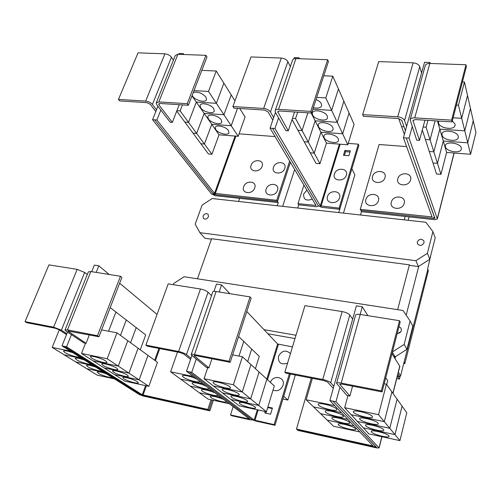 <?xml version="1.0" encoding="UTF-8"?>
<svg xmlns="http://www.w3.org/2000/svg" width="501" height="501" viewBox="0 0 501 501"><rect width="100%" height="100%" fill="white"/><g stroke="black" fill="none" stroke-linecap="round" stroke-linejoin="round"><path stroke-width="0.75" d="M359.342 306.318L356.38 305.835L333.86 386.271L330.704 382.739C329.226 381.424 326.577 380.347 322.757 379.501L284.85 372.13L285.902 373.17L323.696 380.528L327.667 382.144L333.278 388.363M284.85 372.13L304.946 305.648L342.145 311.572C345.878 312.305 348.427 313.432 349.792 314.966L352.648 319.168M338.576 424.992L338.238 424.328C338.069 422.287 353.337 426.082 355.409 428.612L355.704 429.225C355.779 431.248 340.805 427.528 338.576 424.992M347.888 419.45L320.534 413.663L333.572 426.276L359.812 431.956M332.226 418.698L331.862 417.984C331.7 415.849 347.243 419.706 349.41 422.356L349.729 423.019C349.798 425.13 334.568 421.354 332.226 418.698M325.562 412.098L325.168 411.327C325.011 409.098 340.837 413.012 343.122 415.786L343.461 416.506C343.517 418.704 328.023 414.878 325.562 412.098M312.367 378.324L306.155 399.754L320.527 413.657L347.882 419.443M318.561 405.159L318.135 404.332C317.985 401.996 334.104 405.973 336.503 408.885L336.879 409.655C336.923 411.966 321.147 408.077 318.561 405.159M97.463 335.714L98.973 336.76L67.804 330.986L86.053 343.317L83.799 342.872L65.975 331.067L65.011 330.002L67.46 329.883L97.463 335.714L120.459 276.264L121.868 277.46L98.973 336.76M65.042 329.927L88.345 271.918L90.838 271.548L120.459 276.264M89.347 334.887L86.053 343.317M137.374 381.706L138.382 382.802C138.464 384.236 127.404 381.18 123.916 378.806L122.845 377.666C122.714 376.213 133.992 379.338 137.374 381.706M148.866 386.327L124.793 381.117L114.66 374.648L139.121 379.883L147.989 355.403L139.115 379.877L148.866 386.327L157.452 362.292L116.996 332.833L101.622 329.902M120.478 335.369L126.283 319.982L136.197 327.604L130.579 342.722L136.203 327.61L145.716 334.925L140.274 349.779M127.304 375.105L128.381 376.276C128.456 377.76 117.259 374.66 113.627 372.199L112.481 370.984C112.356 369.481 123.785 372.656 127.304 375.105M138.101 348.201L128.932 373.145L104.083 367.891L114.666 374.648L139.115 379.877L128.939 373.151L138.107 348.208M116.783 368.222L117.935 369.469C118.004 371.003 106.663 367.853 102.887 365.298L101.665 364.002C101.54 362.442 113.126 365.674 116.783 368.222M93.048 360.833L118.299 366.112L93.036 360.833L104.083 367.891L128.939 373.151L118.299 366.112L127.786 340.693L118.292 366.106L107.17 358.754L116.996 332.833M110.22 307.62L115.925 312.01L108.567 331.224L115.931 312.017L126.277 319.976L120.472 335.363M105.792 361.021L107.02 362.361C107.089 363.945 95.597 360.745 91.664 358.09L90.355 356.699C90.236 355.09 101.979 358.372 105.792 361.021M381.305 390.874L382.069 391.901L342.077 384.11L339.759 384.236L349.892 396.047L346.93 395.452L336.566 383.334C336.854 382.67 338.394 382.582 341.194 383.083L381.305 390.874L399.522 320.709L400.199 321.936L382.069 391.901M336.584 383.271L355.585 315.198C355.929 314.321 357.476 314.071 360.219 314.453L399.522 320.709M352.585 386.158L349.892 396.047M388.864 435.807L389.083 436.346C389.152 438.456 373.445 434.624 371.485 432.069L371.222 431.486C371.047 429.351 387.073 433.259 388.864 435.807M399.93 440.63L406.806 412.755L402.084 406.142L394.982 434.624L389.778 428.305L397.118 399.191L402.078 406.136L394.976 434.618L363.306 427.841L394.982 434.624L399.93 440.63L368.93 433.929L357.401 421.46L389.778 428.305L384.311 421.667L391.907 391.888L386.415 384.204L384.173 383.779M385.726 377.792L387.711 380.628L386.691 384.593M383.597 429.626L383.835 430.209C383.898 432.413 367.903 428.524 365.836 425.85L365.555 425.217C365.386 422.982 381.712 426.958 383.597 429.626M378.061 423.132L378.318 423.758C378.374 426.069 362.079 422.124 359.9 419.312L359.599 418.636C359.436 416.293 376.076 420.333 378.061 423.132M378.549 414.671L344.669 407.689L351.195 414.747L384.311 421.667L351.201 414.747L357.401 421.454L389.772 428.299L397.118 399.184L391.907 391.888L384.305 421.66L378.549 414.671L386.415 384.204M372.237 416.293L372.519 416.976C372.562 419.4 355.96 415.385 353.662 412.442L353.337 411.709C353.18 409.254 370.145 413.356 372.237 416.293M327.209 420.126L353.994 425.856L327.203 420.12M341.463 412.711L313.52 406.875L341.469 412.718M306.155 399.754L334.724 405.641M296.467 429.081L373.176 445.996L329.865 400.543L332.896 401.163L375.856 446.735L373.314 446.654L297.293 429.777L296.467 429.081L311.271 378.111M191.839 355.685L190.987 358.177L186.485 354.589C184.587 353.268 181.957 352.234 178.606 351.483L145.86 345.12L147.263 346.166L179.928 352.529L183.861 354.082L190.568 359.399M145.86 345.12L168.204 283.867L200.469 289.008C203.757 289.659 206.293 290.737 208.065 292.246L211.497 295.678M226.408 401.533L226.408 401.62C226.49 403.286 214.021 399.986 210.946 397.531L210.213 396.579C210.126 395.22 219.263 397.255 223.916 399.641M177.523 352.059L170.597 371.823L180.623 379.125L202.993 383.797L180.636 379.132L190.205 386.102L212.167 390.742L190.211 386.108L208.115 399.14L229.308 403.725M217.897 395.089L217.897 395.201C217.973 396.93 205.329 393.573 202.122 391.024L201.339 390.003C201.258 388.594 210.514 390.648 215.292 393.11M208.998 388.344L208.998 388.482C209.061 390.279 196.242 386.872 192.891 384.217L192.046 383.121C191.977 381.656 201.352 383.728 206.268 386.277M199.667 381.28L199.674 381.449C199.73 383.315 186.723 379.852 183.228 377.084L182.32 375.907C182.251 374.391 191.751 376.476 196.805 379.113M229.007 361.277L230.203 362.317L195.785 355.616L194.112 355.704L208.904 367.872L206.337 367.358L191.169 354.752C191.357 354.257 192.465 354.201 194.494 354.57L229.007 361.277L250.068 296.905L251.164 298.12L230.203 362.317M191.194 354.677L212.756 292.027C212.994 291.388 214.109 291.213 216.113 291.501L250.068 296.905M211.954 358.766L208.904 367.872M255.072 407.025L255.648 407.87C255.729 409.611 242.747 406.223 239.835 403.75L239.202 402.86C239.052 401.088 252.297 404.558 255.072 407.025M266.426 411.753L239.215 405.866L231.017 399.541L258.735 405.472L266.87 379.138L258.729 405.466L266.426 411.753L274.291 385.939L242.415 356.75L232.633 354.883M238.996 356.098L243.743 341.438L251.677 349.065L247.688 361.572L251.684 349.072L259.274 356.374L255.41 368.642M247.056 400.581L247.682 401.489C247.751 403.305 234.574 399.861 231.537 397.28L230.861 396.329C230.717 394.487 244.162 398.013 247.056 400.581M259.092 372.018L250.675 398.89L222.438 392.916L231.011 399.541L258.729 405.466L250.682 398.896L259.098 372.024M238.664 393.836L239.334 394.807C239.397 396.698 226.026 393.197 222.851 390.511L222.118 389.484C221.981 387.574 235.639 391.156 238.664 393.836M233.391 384.762L204.039 378.712L213.451 385.983L242.246 391.995L213.451 385.983L222.438 392.916L250.682 398.896L242.246 391.995L250.951 364.565L242.24 391.989L233.391 384.762L242.415 356.75M238.626 336.515L243.736 341.432L238.99 356.092M229.871 386.759L230.585 387.812C230.642 389.772 217.065 386.221 213.745 383.415L212.963 382.313C212.831 380.322 226.696 383.96 229.871 386.759M93.036 360.833L81.5 353.462L107.17 358.754M81.5 353.462L85.508 343.21M64.285 346.36L140.23 394.325L144.225 395.803L208.861 410.15L207.846 409.436L142.284 394.782L66.57 346.824L62.005 345.878L66.852 333.772L61.385 330.172L53.62 327.191L25.05 321.636L26.71 322.688L55.216 328.236L59.093 329.727L66.52 334.599M25.05 321.636L48.916 264.872L77.16 269.369L84.656 272.456L87.287 274.561M112.249 377.516C110.721 378.155 101.521 375.368 98.346 373.308L97.169 372.118C98.002 371.435 101.052 371.993 106.325 373.79M104.108 372.387L86.679 368.661L97.225 375.155L114.391 378.869M101.86 370.978C100.375 371.673 90.982 368.824 87.669 366.676L86.41 365.411C87.243 364.697 90.33 365.26 95.678 367.083M93.368 365.624L75.67 361.885L86.667 368.655L104.095 372.387M91.019 364.152C89.585 364.91 79.985 362.004 76.521 359.756L75.181 358.403C76.014 357.67 79.145 358.228 84.569 360.087M59.287 329.852L52.185 347.425L75.664 361.879L93.355 365.624M79.703 357.019C78.319 357.852 68.512 354.883 64.886 352.535L63.445 351.088C64.285 350.318 67.46 350.882 72.958 352.773M207.846 409.436L211.027 399.773M344.669 407.689L347.957 395.658M333.86 386.271L329.865 400.543M199.367 392.771L220.935 397.387L199.36 392.765M170.597 371.823L193.38 376.514M204.039 378.712L207.752 367.64M270.459 382.426C273.095 374.222 285.789 377.103 283.002 385.344C280.836 390.085 277.504 391.682 273.02 390.122M287.574 363.119C281.117 365.166 278.074 362.918 278.443 356.386C281.888 350.456 285.889 349.535 290.442 353.625M267.853 407.062L272.444 408.039L270.578 414.208L264.779 412.949L265.223 411.496M266.263 411.716L265.818 413.175M272.287 408.553L267.697 407.57M66.57 346.824L71.411 334.668M157.051 314.434L119.651 283.203M109.193 274.473L98.829 265.818L94.326 265.135L91.708 271.686M96.211 272.4L98.829 265.818M66.852 333.772L67.522 332.094M82.145 358.559L64.178 354.808L82.151 358.566M52.185 347.425L70.434 351.182M208.861 410.15L212.192 400.023M374.04 446.798L376.401 447.186L332.896 401.163M339.91 387.461L335.946 401.764L379.094 447.963L376.545 447.881L298.133 430.453L297.337 429.789M359.33 306.293L362.286 306.775L367.909 315.674M391.964 353.725L399.854 366.375L392.978 393.398M362.286 306.775L360.156 314.44M332.902 401.144L335.946 401.764M196.21 359.204L191.726 372.343L254.151 420.057L274.122 424.616L274.993 425.311L255.873 421.065L251.846 419.562L189.102 371.805L251.846 419.562L252.066 419.863L250.137 419.807L231.487 415.661L230.523 414.96L249.554 419.055L186.478 371.291L189.096 371.823M229.909 293.699L221.574 284.906L216.445 284.092L213.94 291.388M190.987 358.177L186.478 371.291M233.172 406.655L230.523 414.96M292.484 346.886L277.642 344.018L246.799 311.503M219.156 291.983L221.574 284.906M191.726 372.343L189.102 371.805M274.122 424.616L289.359 373.84M274.993 425.311L290.361 374.034L283.716 396.266L287.856 400.042L282.877 399.003M143.599 395.646L140.543 394.5M62.005 345.878L139.347 394.581L143.33 396.053L209.863 410.839L208.867 410.137M427.297 62.393L424.566 62.281L406.605 126.427L404.558 120.559C403.499 118.474 401.22 117.221 397.731 116.796L362.68 114.616L363.382 116.301L398.345 118.505L401.752 120.378L405.409 130.705M362.68 114.616L378.706 61.585L413.131 62.838C416.55 63.182 418.755 64.46 419.738 66.677L421.579 72.939M404.363 134.431L401.564 126.615L404.019 126.778M404.013 126.766L401.564 126.603L398.671 118.537M372.569 176.402C374.341 169.175 387.317 170.309 384.987 177.542C383.209 184.863 370.158 183.604 372.569 176.402M397.838 178.725C399.535 171.398 412.83 172.557 410.557 179.89C408.841 187.305 395.471 186.021 397.838 178.725M365.924 199.392C367.734 192.008 380.804 193.292 378.43 200.682C376.608 208.159 363.463 206.744 365.924 199.392M391.375 202.016C393.122 194.532 406.518 195.853 404.194 203.337C402.441 210.921 388.964 209.468 391.375 202.016M187.236 103.688L188.351 105.26L159.988 103.475L158.698 103.983L158.961 104.878L172.325 122.401L170.183 122.244L156.775 104.734L156.231 102.943L158.811 101.922L187.236 103.688L205.949 55.317L206.994 56.976L188.351 105.26M156.293 102.793L175.3 55.486L177.893 54.296L205.949 55.317M179.245 104.684L172.325 122.401M215.812 129.646L215.267 127.504C215.875 124.261 226.101 126.64 228.469 130.592L228.976 132.665C228.343 135.896 218.273 133.579 215.812 129.646M231.199 125.732L238.194 136.291L219.043 134.813L211.923 154.252L204.433 144.037L211.76 124.323L231.199 125.732L237.493 108.36M196.317 102.091L216.369 103.319L223.922 114.735L204.183 113.414L196.636 133.416L188.545 122.382L196.317 102.091L204.183 113.414L223.928 114.742L231.193 125.72L211.754 124.317L204.427 144.031L196.642 133.423L204.189 113.426L219.043 134.813M239.76 108.504L245.083 116.996L238.194 136.291M208.391 118.95L207.815 116.677C208.454 113.332 218.793 115.762 221.242 119.845L221.774 122.044C221.11 125.369 210.94 123.014 208.391 118.95M237.487 108.36L231.193 125.72M216.369 103.319L223.878 83.191L231.218 94.889L223.922 114.735L231.224 94.902L234.963 100.864M200.676 107.834L200.062 105.417C200.738 101.979 211.19 104.452 213.727 108.667L214.29 111.009C213.589 114.435 203.312 112.03 200.676 107.834M193.323 92.378C197.983 91.52 202.179 93.073 205.905 97.044L206.512 99.536C205.767 103.062 195.384 100.613 192.653 96.273L192.159 95.397M194.006 90.625L208.497 91.426L216.363 103.306L196.304 102.085L188.539 122.376L180.116 110.89L182.445 104.891M191.983 95.86L196.304 102.085M208.497 91.426L216.238 71.004L223.872 83.179L216.363 103.306M251.114 165.261C253.174 158.491 264.678 159.493 262.117 166.269C260.038 173.121 248.483 172.006 251.114 165.261M273.49 167.315C275.5 160.458 287.267 161.485 284.743 168.349C282.721 175.281 270.897 174.141 273.49 167.315M243.661 186.779C245.766 179.865 257.339 181.011 254.727 187.919C252.604 194.908 240.975 193.655 243.661 186.779M266.175 189.096C268.229 182.101 280.072 183.272 277.498 190.267C275.431 197.344 263.526 196.066 266.175 189.096M400.111 376.458L399.447 379.069L396.754 378.568M399.447 379.069L397.543 376.182M427.835 269.406L403.975 362.524L427.835 269.406L428.355 270.646L404.871 363.576L404.169 363.444L403.612 363.945M209.863 410.839L213.338 400.274M451.589 120.152L452.052 121.887L415.291 119.57L412.987 120.566L419.469 140.38L416.732 140.18L410.125 119.839C410.601 118.443 412.135 117.779 414.728 117.854L451.589 120.152L465.974 64.754L466.381 66.614L452.052 121.887M410.162 119.701L425.23 65.725C425.737 64.203 427.272 63.445 429.814 63.439L465.974 64.754M424.967 120.184L419.469 140.38M445.433 146.837L445.383 145.628C445.971 140.894 460.425 143.035 461.315 148.027L461.346 149.148C460.688 153.882 446.472 151.784 445.433 146.837M437.436 120.966L443.285 141.044L437.461 163.345L433.841 151.834L439.828 129.17L464.784 130.836L470.583 154.289L446.598 152.429L440.936 174.379L437.467 163.351L443.285 141.05L467.746 142.823L473.263 120.71L475.95 132.521L470.583 154.289M443.285 141.05L446.598 152.429M442.057 135.201L442.001 133.911C442.64 128.982 457.325 131.137 458.252 136.328L458.29 137.531C457.588 142.459 443.147 140.349 442.057 135.201M453.117 117.791L461.69 118.311L464.784 130.83L470.452 108.366L473.257 120.697L467.746 142.81L443.285 141.044M452.315 120.866L455.058 124.116L455.096 125.407C454.351 130.529 439.671 128.419 438.532 123.058L438.707 121.048M456.405 105.097L458.453 105.21L461.69 118.305L467.514 95.478L470.452 108.36L464.784 130.83L439.822 129.158L433.841 151.828L430.052 139.798L435.125 120.822L430.052 139.785L426.088 127.204L427.942 120.372M458.453 105.21L464.446 81.995L467.514 95.466L461.69 118.305L453.117 117.779M360.275 209.349L432.075 216.92L403.43 137.762L406.23 137.963L434.524 217.49L432.006 218.267L360.864 210.52L360.275 209.349L379.107 144.495L406.63 146.593M154.721 119.839L212.606 193.104L216.15 194.776L277.504 201.452L276.74 200.306L214.553 193.317L156.901 119.996L152.561 119.67L156.519 109.775L152.41 104.459C150.701 102.573 148.453 101.459 145.666 101.102L118.468 99.411L119.726 100.933L146.868 102.642L150.231 104.321L155.824 111.516M118.468 99.411L138.038 52.849L164.91 53.826C167.66 54.121 169.839 55.26 171.448 57.246L173.434 60.139M211.923 154.252L208.416 153.939L193.029 133.141L196.642 133.423L193.023 133.134L184.875 122.119L188.545 122.382L184.869 122.106L176.734 111.109M200.876 143.743L204.433 144.037L200.87 143.737M216.238 71.004L201.828 70.372M176.903 110.677L180.116 110.89M275.055 136.573L239.071 133.836M276.74 200.306L289.653 161.103M404.263 362.574L404.871 363.576M403.862 362.956L404.169 363.444M397.368 376.151L399.504 376.545L400.6 375.85L403.975 362.524M295.308 374.998L287.856 400.042M295.001 338.557L267.922 333.779M406.605 126.427L403.43 137.762M440.936 174.379L436.54 173.991L432.989 162.975L437.467 163.351L432.983 162.975L425.387 139.46L430.052 139.798M429.269 151.477L433.841 151.834L429.269 151.471M464.446 81.995L462.417 81.907M423.107 127.004L426.088 127.204M430.052 139.785L425.387 139.453L422.312 129.941M156.901 119.996L160.852 110.063M183.911 54.515L183.328 53.632L179.051 53.494L178.719 54.327M182.99 54.484L183.328 53.632M156.519 109.775L157.934 106.25M152.561 119.67L211.554 194.006L215.086 195.666L278.262 202.579L277.504 201.452L290.373 162.318M427.553 269.369L430.491 256.456M398.965 326.696L401.038 328.105L401.401 330.566C400.706 332.489 399.322 333.422 397.237 333.365M400.881 331.7L397.894 333.384M173.277 284.674L173.709 283.485L184.086 276.746L402.986 310.488L410.119 320.978L412.837 326.145L406.962 349.322L395.201 356.837L393.767 356.58M392.339 352.278L395.201 356.837M295.997 335.25L264.021 329.658M410.119 320.978L404.138 344.444L406.962 349.322M404.138 344.444L392.427 351.921M432.426 218.298L434.924 218.279L406.23 137.963M406.236 137.944L409.041 138.151L437.379 218.924L434.849 219.701L361.478 211.679L360.889 210.526M412.185 126.797L409.041 138.151M427.284 62.387L430.021 62.487L429.758 63.439M430.021 62.487L430.284 63.458M215.793 194.72L213.495 194.219L212.743 193.261M418.736 266.363L406.173 315.173M395.496 356.649L395.007 358.547M415.893 260.702L199.899 232.689L195.202 224.172L202.122 205.084L212.161 198.528L425.863 222.256L432.908 231.631L427.378 253.318L415.893 260.702L418.448 266.545L409.643 265.38L409.386 264.835L211.604 238.72L197.457 278.806M409.386 264.835L397.656 309.662M310.764 111.385L311.603 113.032L279.445 111.003L277.736 111.717L288.25 130.836L285.839 130.661L275.393 112.312L275.118 110.802C275.487 109.782 276.621 109.306 278.531 109.375L310.764 111.385L327.667 59.732L328.437 61.491L311.603 113.032M275.174 110.646L292.521 60.226C292.916 59.112 294.062 58.567 295.941 58.586L327.667 59.732M294.569 111.961L288.25 130.836M324.134 137.756L323.878 136.009C324.498 132.076 336.49 134.393 338.269 138.815L338.494 140.487C337.837 144.407 326.032 142.146 324.134 137.756M315.148 120.835L320.916 132.201L314.233 153.131L308.265 142.09L315.148 120.835L337.267 122.319L347.819 144.783L326.458 143.129L319.964 163.746L314.24 153.143L320.916 132.214L342.653 133.78L349.065 113.019L354.057 124.323L347.819 144.783M316.713 97.394L325.8 97.895L331.649 110.352L312.856 109.205L331.656 110.364L337.267 122.307L343.868 101.24L349.059 113.013L342.646 133.773L320.916 132.201L326.458 143.129M318.486 126.609L318.21 124.743C318.874 120.672 331.023 123.033 332.864 127.611L333.109 129.39C332.407 133.448 320.458 131.156 318.486 126.609M312.605 114.998L312.311 113.007C313.019 108.792 325.318 111.191 327.241 115.931L327.497 117.841C326.752 122.044 314.653 119.714 312.605 114.998M311.171 113.007L315.142 120.829L308.265 142.077L302.047 130.567L307.883 112.8M331.656 110.364L338.451 88.971L343.861 101.233L337.267 122.307L315.142 120.829M316.025 99.492C318.686 100.62 320.471 102.041 321.373 103.763L321.648 105.805C320.602 108.053 317.847 108.661 313.369 107.621M325.8 97.895L332.802 76.171L338.444 88.959L331.649 110.352M307.871 112.8L302.04 130.554L295.559 118.549L297.688 112.155M334.405 174.066C336.265 166.996 348.734 168.092 346.335 175.168C344.456 182.32 331.919 181.105 334.405 174.066M327.504 196.536C329.407 189.322 341.964 190.562 339.515 197.782C337.599 205.091 324.974 203.725 327.504 196.536M409.029 216.877L408.121 220.283M278.262 202.579L277.228 205.754M294.657 169.513L282.652 206.356M424.034 242.734C422.061 245.878 419.863 246.223 417.439 243.768L417.289 241.92C419.287 238.764 421.491 238.432 423.902 240.925L424.034 242.734M208.485 216.708C207.07 219.1 205.372 219.682 203.406 218.461L203.037 216.05C204.464 213.651 206.161 213.075 208.128 214.315L208.485 216.708M418.448 266.545L429.777 259.267L435.206 237.818L432.908 231.631M427.378 253.318L429.777 259.267M199.899 232.689L204.871 238.288L211.447 239.159M344.964 150.394L350.343 150.826L348.853 155.748L343.467 155.304L344.964 150.394L345.571 151.653L344.431 155.385M349.986 152.01L345.571 151.653M275.45 112.412L273.678 117.578L270.452 111.992C269.024 110.02 266.757 108.836 263.645 108.448L232.896 106.531L233.917 108.135L264.597 110.07L267.997 111.836L272.807 120.108M232.896 106.531L250.982 56.951L281.28 58.053C284.336 58.373 286.534 59.575 287.875 61.667L290.342 66.564M319.964 163.746L316.05 163.401L310.263 152.805M314.233 153.131L310.251 152.805L314.24 153.143M310.251 152.805L304.22 141.764M304.22 141.77L308.265 142.09M308.265 142.077L304.213 141.764L297.926 130.266L302.047 130.567M332.802 76.171L323.771 75.77M292.434 118.336L295.559 118.549M302.04 130.554L297.92 130.26L292.039 119.514M274.961 128.488L272.5 128.312L318.154 205.604L321.717 207.326L339.728 209.299L339.089 208.14L320.327 205.83L274.961 128.488L278.575 117.904M339.089 208.14L358.29 144.163L348.245 143.392M361.465 211.66L360.501 214.998M404.232 219.851L405.146 216.451M239.641 198.352L238.564 201.458M339.728 209.299L351.89 168.712L354.852 174.818L343.467 213.107M338.757 212.581L358.86 145.44L358.29 144.163M299.535 58.711L299.091 57.797L294.287 57.609L293.843 58.899M298.79 58.686L299.091 57.797M318.16 205.592L272.5 128.312L270.045 128.15L315.993 205.366L297.982 203.682L298.709 204.828L316.313 206.75L318.267 206.161L318.154 205.604M298.696 204.809L297.675 208.021M273.678 117.578L270.045 128.15M303.925 185.088L297.982 203.682M312.28 199.129C306.274 201.289 303.393 199.598 303.637 194.062L306.919 190.123M322.757 379.501L342.145 311.572M90.838 271.548L67.46 329.883M68.549 330.854L68.286 331.518M360.219 314.453L341.194 383.083M340.022 384.017L339.885 384.53M330.704 382.739L349.792 314.966M372.782 445.558L372.669 445.984M178.606 351.483L200.469 289.008M216.113 291.501L194.494 354.57M194.626 355.497L194.407 356.136M186.485 354.589L208.065 292.246M53.62 327.191L77.16 269.369M61.385 330.172L84.656 272.456M143.079 395.076L146.411 385.795M155.373 360.776L159.738 348.596M142.284 394.782L145.572 385.613M154.665 360.263L158.911 348.433M399.785 366.112L392.878 393.254M381.818 436.715L379.007 447.769M376.019 446.786L375.913 447.211M254.151 420.057L257.326 409.787M266.808 379.082L277.642 344.018M254.953 420.364L258.165 409.968M267.496 379.714L278.412 344.337M397.731 116.796L413.131 62.838M177.893 54.296L158.811 101.922M159.518 103.482L158.961 104.878M404.558 120.559L419.738 66.677M429.814 63.439L414.728 117.854M413.312 120.052L413.018 121.098M431.812 216.131L431.574 217.071M145.666 101.102L164.91 53.826M152.41 104.459L171.448 57.246M215.267 193.649L235.883 136.115M214.553 193.317L235.094 136.053M397.875 374.153L399.504 376.545M398.358 372.268L400.6 375.85M454.031 153.005L437.348 218.542M434.668 217.566L434.423 218.511M430.434 256.675L430.635 257.201M295.941 58.586L278.531 109.375M278.324 111.147L277.873 112.468M263.645 108.448L281.28 58.053M270.452 111.992L287.875 61.667M321.041 206.174L340.16 144.188M320.327 205.83L339.384 144.131M315.799 205.041L315.624 205.598M381.95 436.74L379.094 447.963M454.156 153.018L437.379 218.924"/></g></svg>
